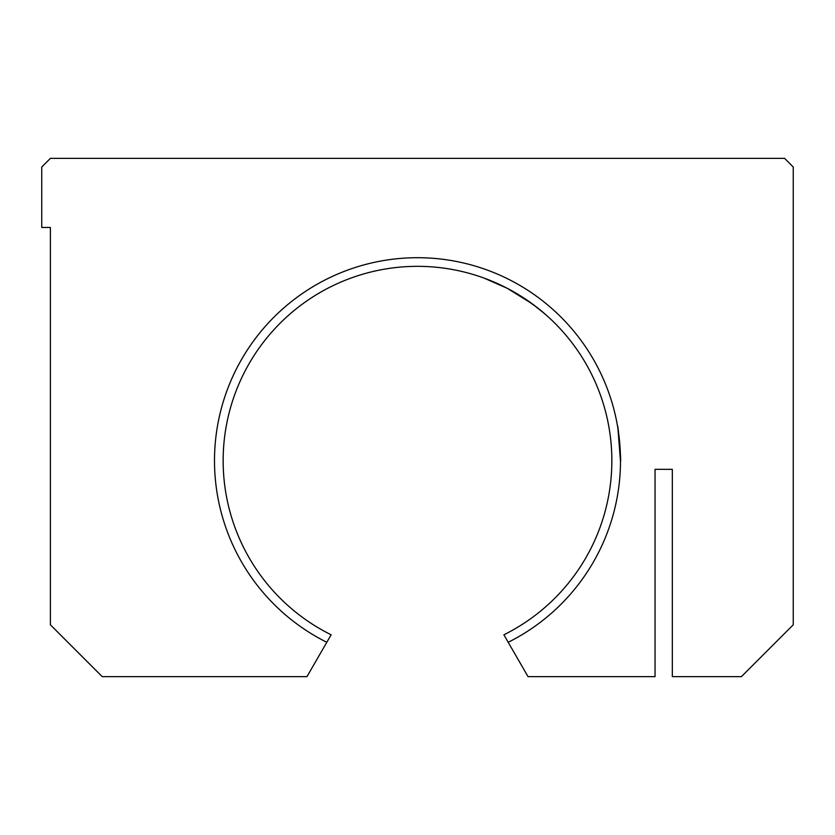 <?xml version="1.0" encoding="UTF-8"?>
<svg xmlns="http://www.w3.org/2000/svg" width="835" height="835" viewBox="0 0 835 835"><rect width="100%" height="100%" fill="white"/><g stroke="black" fill="none" stroke-linecap="round" stroke-linejoin="round"><path stroke-width="1.25" d="M508.202 642.292L503.87 634.798A194.357 194.357 0 0 0 417.5 266.334A194.357 194.357 0 0 0 331.13 634.798L326.798 642.292A202.988 202.988 0 0 1 417.5 257.702A202.988 202.988 0 0 1 508.202 642.292L528.033 676.642L655.047 676.642L655.047 469.333L672.321 469.333L672.321 676.642L741.417 676.642L793.25 624.81L793.25 167L784.608 158.358L50.392 158.358L41.75 167L41.75 227.464L50.392 227.464L50.392 624.81L102.214 676.642L306.967 676.642L326.798 642.292M544.921 313.929L532.229 303.815L507.231 288.294L483.809 277.992M617.43 425.558C618.203 424.451 621.438 462.298 620.489 461.264L617.931 428.522M484.31 278.18L507.231 288.294M521.604 296.571L537.583 307.875L546.299 315.139"/></g></svg>
